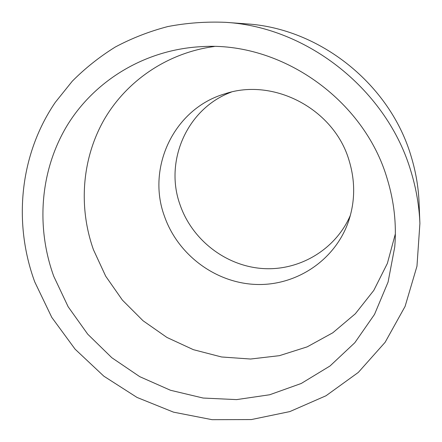 <?xml version="1.0" encoding="UTF-8"?>
<svg xmlns="http://www.w3.org/2000/svg" width="442" height="442" viewBox="0 0 442 442"><rect width="100%" height="100%" fill="white"/><g stroke="black" fill="none" stroke-linecap="round" stroke-linejoin="round"><path stroke-width="0.66" d="M53.769 276.322C35.874 227.055 39.973 170.64 67.118 125.556C94.461 80.726 144.744 49.675 201.198 46.664C280.858 41.134 364.197 99.505 387.258 178.971C394.131 201.535 396.629 224.199 394.745 246.962L388.076 282.073L374.512 314.406L354.832 342.705L330.036 365.97L301.245 383.474L269.686 394.761L236.575 399.612L203.127 398.043L170.485 390.264L139.733 376.656L111.848 357.744L87.726 334.185L68.145 306.748L53.769 276.322M395.352 233.873L387.352 263.454L373.783 290.411L355.324 313.776L332.809 332.776L307.179 346.859L279.427 355.666L250.553 359.031L221.564 356.976L193.397 349.677L166.949 337.456L143.037 320.748L122.406 300.112L105.699 276.2L93.461 249.747C78.477 207.569 81.687 159.534 103.771 120.296C126.064 81.267 167.082 52.83 214.304 46.504M349.125 160.617C355.385 181.358 355.164 201.674 348.462 221.558C334.843 260.868 295.405 286.339 255.156 284.416C214.862 282.565 177.667 254.426 164.435 216.199C146.435 167.827 173.739 108.638 225.006 93.792C273.874 77.317 334.285 109.196 349.125 160.617M350.384 215.293C335.495 250.001 298.704 271.311 262.045 268.487C225.348 265.692 192.055 239.713 180.076 204.845C164.22 161.474 186.762 108.594 231.332 92.085M225.53 22.327L246.161 23.857C319.909 28.249 390.319 84.483 411.287 156.882C415.856 171.999 418.458 187.309 419.077 202.806L419.9 223.481L416.966 266.217L405.087 306.405L385.131 342.29L358.302 372.424L326.03 395.75L289.853 411.579L251.354 419.563L212.088 419.679L173.518 412.154L137.02 397.435L103.837 376.175L75.096 349.174L51.78 317.384L34.736 281.88C13.133 223.033 19.531 154.849 55.283 102.362L72.278 81.195C85.157 68.234 99.489 56.847 115.268 47.034C131.76 38.244 149.241 31.426 167.717 26.581C186.601 22.94 205.873 21.525 225.53 22.327C308.063 27.183 387.573 90.682 411.137 171.999C416.281 188.977 419.204 206.138 419.9 223.481"/></g></svg>
